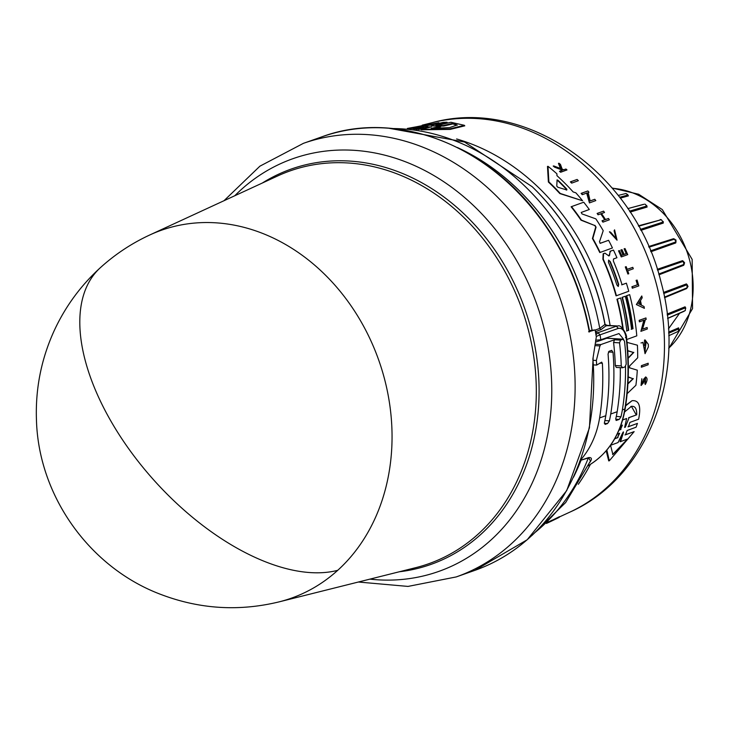 <?xml version="1.0" encoding="UTF-8"?>
<svg xmlns="http://www.w3.org/2000/svg" width="729" height="729" viewBox="0 0 729 729"><rect width="100%" height="100%" fill="white"/><g stroke="black" fill="none" stroke-linecap="round" stroke-linejoin="round"><path stroke-width="1.09" d="M149.7 235.011A195.099 161.747 70.6 0 1 149.81 234.957A195.099 161.747 70.6 0 1 384.62 379.353A195.099 161.747 70.6 0 1 337.709 570.333A195.099 161.747 70.6 0 1 279.125 601.862A195.099 161.747 70.6 0 1 279.098 601.872L415.749 567.654A208.294 172.691 -109.4 0 0 528.379 330.1A208.294 172.691 -109.4 0 0 306.927 166.103A208.294 172.691 -109.4 0 0 277.685 175.944L149.81 234.957M535.232 532.316A223.448 185.248 -109.4 0 0 588.358 457.949L581.059 460.172L579.737 461.22M580.193 460.473L588.585 457.593C591.83 457.338 592.267 458.896 589.898 462.268L589.36 462.906M588.585 457.593L590.463 461.001L565.668 502.536L531.878 535.551M595.146 330.091L599.748 328.414L605.052 324.378L607.02 325.334M428.114 125.333L432.488 124.951L443.259 122.372L446.959 122.235L447.342 122.691L437.573 125.014M435.906 124.932L440.425 124.741L450.923 122.272L464.337 125.306L464.774 125.825L450.176 129.407L421.28 129.808L420.897 129.352L431.386 126.873L427.148 126.946L416.368 129.516M430.438 127.101L418.391 129.571M421.799 127.511L414.5 129.097M407.374 128.441L438.84 122.7L439.213 123.137L430.493 125.233M572.065 182.997L571.591 183.097A209.67 173.83 -109.4 0 0 570.36 181.858L577.122 179.452A209.451 173.648 70.6 0 1 578.352 180.692L572.065 182.997A210.143 174.222 70.6 0 0 570.834 181.758L570.36 181.858M600.022 243.358L608.578 240.297A210.581 174.586 70.6 0 1 612.451 247.951L600.149 252.434A211.911 175.689 -109.4 0 0 592.841 238.456L596.067 227.156L594.527 225.425L581.004 220.176A211.446 175.297 -109.4 0 0 571.108 206.763L583.729 202.206A210.581 174.586 70.6 0 1 589.305 209.496L581.195 212.458L582.034 213.934L595.848 218.864A210.581 174.586 70.6 0 1 603.22 230.665L599.457 241.873L600.423 243.267L608.578 240.297M600.149 252.434L599.757 252.526A211.446 175.297 -109.4 0 0 592.44 238.538L595.666 227.248M608.925 255.988L609.562 255.341L610.073 251.259L613.472 250.083A210.581 174.586 70.6 0 1 616.934 257.729L613.481 258.986L613.335 260.973A211.046 174.969 70.6 0 1 622.056 284.747L626.384 283.171A210.581 174.586 70.6 0 1 628.753 291.263L616.424 295.746A211.911 175.689 -109.4 0 0 603.275 259.15L603.557 253.683L604.961 253.173L608.925 255.988L610.455 251.177L613.472 250.083M621.673 284.829L626.384 283.171M616.424 295.746L616.041 295.837A211.446 175.297 -109.4 0 0 602.883 259.232L603.165 253.765L604.569 253.255M582.589 200.785L559.826 193.568A211.446 175.297 -109.4 0 0 548.39 182.013L547.479 166.431L547.998 166.312A210.581 174.586 70.6 0 1 556.91 173.821L556.947 175.671A210.736 174.714 70.6 0 1 573.158 191.955L575.837 192.811A210.581 174.586 70.6 0 1 582.589 200.785L560.282 193.467A211.911 175.689 -109.4 0 0 548.873 181.904L547.998 166.312M589.752 201.058L594.773 199.281A209.451 173.648 70.6 0 1 595.803 200.584L589.451 202.899L587.091 192.921L582.644 194.552A210.143 174.222 -109.4 0 0 581.551 193.276L587.866 190.962A209.451 173.648 70.6 0 1 588.968 192.237L588.148 192.538L590.18 200.958L594.773 199.281M589.451 202.899L586.645 193.021M582.644 194.552L582.198 194.652A209.67 173.83 -109.4 0 0 581.104 193.376L587.866 190.962M604.724 219.793L602.436 220.687A210.107 174.195 70.6 0 1 603.284 222.026L602.874 222.117A209.633 173.803 -109.4 0 0 602.026 220.778L604.724 219.793A209.341 173.557 -109.4 0 0 600.769 213.843M605.134 219.702A209.815 173.949 -109.4 0 0 601.152 213.706L598.044 214.782A209.633 173.803 -109.4 0 0 597.124 213.451L603.594 211.146A209.451 173.648 70.6 0 1 604.514 212.476L601.516 213.57A209.77 173.912 70.6 0 1 605.498 219.566L608.496 218.472A209.451 173.648 70.6 0 1 609.353 219.812L603.284 222.026M605.079 219.657L608.496 218.472M623.76 254.521L626.238 253.619A209.032 173.302 -109.4 0 0 624.079 248.826L625.008 248.543A209.451 173.648 70.6 0 1 627.715 254.612L621.618 256.827A210.107 174.195 70.6 0 0 618.912 250.767L619.431 250.576A210.052 174.149 -109.4 0 1 621.582 255.369L623.395 254.713A209.852 173.985 70.6 0 0 621.245 249.919L621.992 249.646A209.77 173.912 -109.4 0 1 624.142 254.439L626.238 253.619M621.618 256.827L621.236 256.918A209.633 173.803 -109.4 0 0 618.529 250.849L619.431 250.576M621.19 255.46L623.013 254.795A209.387 173.593 -109.4 0 0 620.853 250.001L621.992 249.646M563.326 169.903L565.932 169.019A209.451 173.648 70.6 0 1 566.98 169.93L561.029 172.117A210.107 174.195 -109.4 0 0 559.99 171.197L562.287 170.358A209.852 173.976 -109.4 0 0 561.157 169.383L555.124 167.078A210.107 174.195 -109.4 0 0 553.721 165.939L561.075 168.718L558.988 163.232A209.451 173.648 70.6 0 1 560.437 164.399L562.159 169.137L563.827 169.793L565.932 169.019M561.029 172.117L560.537 172.226A209.633 173.803 -109.4 0 0 559.489 171.306L561.786 170.468A209.378 173.593 -109.4 0 0 560.656 169.493L554.614 167.187A209.633 173.803 -109.4 0 0 553.211 166.048L553.721 165.939M560.574 168.827L558.469 163.351L558.988 163.232M616.287 239.021L614.1 230.847L614.574 229.845L616.488 238.994L610.702 232.278L609.398 231.84L617.062 240.196L609.799 231.749M628.243 273.913L627.86 274.004A209.633 173.803 -109.4 0 0 625.291 266.932L626.193 266.659A210.052 174.149 70.6 0 1 627.204 269.384L632.79 267.343A209.451 173.648 70.6 0 1 633.31 268.764L627.724 270.796A210.052 174.149 70.6 0 1 628.763 273.73L628.243 273.913A210.107 174.195 -109.4 0 0 625.673 266.841L626.193 266.659M626.822 269.466L632.79 267.343M637.41 284.738A209.041 173.311 -109.4 0 0 636.098 280.346L636.481 280.264A209.515 173.702 70.6 0 1 637.793 284.647L631.906 286.734L637.793 284.647M637.082 280.045A209.451 173.648 70.6 0 1 638.814 285.896L632.325 288.201A209.633 173.803 -109.4 0 0 631.906 286.734M622.748 328.487A211.446 175.297 -109.4 0 0 616.944 299.218L620.589 297.951A211.565 175.397 70.6 0 1 626.867 330.939L628.68 330.283A211.364 175.233 -109.4 0 0 622.402 297.286L625.3 296.238A211.055 174.978 70.6 0 1 631.578 329.226L633.027 328.697A210.9 174.842 -109.4 0 0 626.749 295.71L629.665 294.644A210.581 174.586 70.6 0 1 636.791 335.85L626.74 339.514M626.484 331.03L628.289 330.365A210.9 174.842 -109.4 0 0 622.019 297.377L625.3 296.238M631.186 329.308L632.635 328.788A210.426 174.459 -109.4 0 0 626.366 295.792L629.665 294.644M643.525 379.353L642.668 382.607L643.525 379.353L645.657 376.939C647.644 378.05 647.525 380.574 645.283 384.511L644.837 383.254L645.602 378.652M641.447 385.322L641.83 378.743L641.028 385.422L643.06 383.326L645.575 378.424L645.283 384.511M625.71 405.379L632.043 400.704C639.06 399.993 641.256 406.153 638.631 419.193L629.902 422.392L628.48 426.693L637.438 423.403L636.071 427.203L627.122 430.502L625.473 434.821L634.148 431.623L609.307 460.783L606.856 450.066M622.448 425.135L620.78 425.745M419.749 127.83L419.385 127.393L412.997 128.933M557.056 179.89L558.122 180.409A211.055 174.978 70.6 0 1 566.825 189.185L566.825 189.987L557.922 187.28L556.765 186.105L557.084 179.881M608.578 260.144L610.237 261.556A211.364 175.233 70.6 0 1 618.693 284.319L618.283 286.451L616.88 284.975A211.556 175.397 -109.4 0 0 608.423 262.212L608.642 260.125M624.625 411.903L631.514 406.272M622.73 432.789L623.377 431.878L623.45 432.525L620.552 441.619L628.061 438.858L612.87 454.486L610.565 445.301L618.074 442.53L622.73 432.789M431.987 125.953L443.305 125.561L452.445 123.447L457.083 125.023L449.574 127.602L431.167 128.386L440.298 126.263L431.659 125.871M627.997 195.099L628.407 195.891L627.824 195.044L619.659 197.277M643.516 204.357L627.815 208.603L643.926 204.33M646.723 205.532L647.124 207.027L646.732 206.052L629.51 211.155M638.394 225.826L661.249 219.702M663.272 221.771L663.262 223.074L663.089 222.044L640.344 229.398M648.655 246.539L673.56 238.702L674.662 239.176M676.029 241.645L675.728 242.957L675.792 241.937L650.505 250.876M657.285 269.329L682.472 260.672L683.547 261.438M593.142 357.72L589.433 427.832L566.715 490.59L527.213 539.752L474.834 570.37A229.863 190.57 -109.4 0 0 592.877 359.023L596.313 336.971A229.863 190.57 -109.4 0 0 595.11 329.927L588.585 331.759M595.11 329.927L589.433 330.574M595.967 334.821L597.962 332.688L600.049 334.83L596.231 336.47M595.62 340.252L600.796 339.741L618.976 333.572L623.65 339.34M625.509 366.505A232.214 192.52 -109.4 0 1 622.366 409.898A93.822 77.784 70.6 0 1 620.999 416.742L619.194 419.43L616.224 420.433M580.512 460.099A93.822 77.784 -109.4 0 0 599.602 417.917A232.214 192.52 -109.4 0 0 602.373 363.297L599.785 363.142M622.366 409.898L624.835 409.024A232.214 192.52 -109.4 0 0 626.175 337.882C624.881 330.911 622.274 327.749 618.356 328.378L616.269 326.237L597.962 332.688L595.584 332.542M606.628 338.247L623.268 339.204L606.902 338.201L595.939 342.01M622.539 367.762L616.297 367.434L615.276 365.539L621.245 365.894L622.539 367.762L625.017 366.887L626.193 364.154A239.249 198.352 -109.4 0 0 624.498 341.117L622.985 339.24L620.516 340.115L614.529 339.75L600.824 344.58L599.931 345.92L596.368 360.481A232.214 192.52 -109.4 0 1 596.668 365.092L601.707 362.158M601.543 362.176L602.373 363.297M611.576 350.376L613.007 352.253A232.214 192.52 70.6 0 1 610.738 413.999A93.822 77.784 70.6 0 1 609.371 420.833L607.567 423.531L605.097 424.406L604.423 422.583A93.822 77.784 -109.4 0 0 605.79 415.74A232.214 192.52 -109.4 0 0 608.059 353.993L609.098 351.25L611.85 350.339M616.014 420.36L616.479 420.396L615.805 418.574A93.822 77.784 -109.4 0 0 617.171 411.73A232.214 192.52 -109.4 0 0 620.306 367.68M615.276 365.539A232.214 192.52 -109.4 0 0 613.572 342.493L614.529 339.75M588.522 465.257L589.078 465.148M573.513 477.194A223.703 185.458 -109.4 0 0 581.095 460.163L581.314 459.808M626.175 337.882L625.436 337.491M588.294 465.749L588.914 465.239A93.822 77.784 -109.4 0 0 624.835 409.024A2.342 0.72 9.2 0 0 625.19 408.723C628.908 385.55 629.355 361.857 626.53 337.655C627.286 335.158 621.29 324.141 617.928 326L606.492 325.644L605.024 324.505M596.668 365.092L593.652 364.901M593.351 360.299L596.368 360.481M621.245 365.894A239.249 198.352 -109.4 0 0 619.55 342.858L613.572 342.493M617.928 326L606.646 325.316L601.006 329.672L599.748 328.414A223.448 185.248 -109.4 0 0 595.292 308.139A223.448 185.248 -109.4 0 0 392.931 128.55M620.516 340.115L619.55 342.858M588.394 465.731L589.132 465.129M641.739 367.097L641.329 367.188A209.633 173.803 -109.4 0 0 641.411 365.657L648.19 363.242A209.414 173.611 70.6 0 1 648.117 364.773L641.739 367.097A210.107 174.195 -109.4 0 0 641.812 365.566L648.19 363.242M644.381 308.321L636.362 304.549L641.775 295.965A209.414 173.611 70.6 0 1 642.194 297.769L640.481 300.667A209.651 173.812 70.6 0 1 641.429 305.187L644.035 306.508A209.414 173.611 70.6 0 1 644.381 308.321L636.362 304.549M642.121 329.28L647.152 327.503A209.414 173.611 70.6 0 1 647.306 328.998L640.891 331.331L644.263 320.095L639.752 321.735A210.107 174.195 -109.4 0 0 639.552 320.268L645.958 317.935A209.414 173.611 70.6 0 1 646.167 319.402L645.338 319.703L642.513 329.198L647.152 327.503M640.891 331.331L643.88 320.177M639.752 321.735L639.369 321.817A209.633 173.803 -109.4 0 0 639.16 320.35L645.958 317.935M645.129 345.318L644.728 345.409A209.287 173.511 -109.4 0 0 644.491 340.088L645.101 339.933L648.318 344.343A209.414 173.611 -109.4 0 1 648.391 346.904L645.047 353.674L642.932 342.22L645.11 351.56L645.639 342.029A209.688 173.848 70.6 0 1 645.766 345.09L645.129 345.318A209.761 173.903 -109.4 0 0 644.883 339.996L645.101 339.933M645.047 353.674L642.932 342.22M644.91 351.588L646.04 342.666M627.933 383.582L632.927 378.706L628.225 377.112M628.143 357.985L633.428 352.462L627.751 350.859M627.997 426.802L637.438 423.403M624.972 434.931L634.148 431.623M609.307 460.783L608.733 460.91L606.191 450.841M614.793 438.676L617.499 437.682L619.14 433.363M619.067 430.083L620.488 429.554L621.91 425.262M548.527 521.973A209.378 173.593 -109.4 0 0 549.338 521.59L550.577 520.916A209.633 173.803 -109.4 0 0 551.999 520.187L550.368 521.627L559.334 517.271A209.451 173.648 70.6 0 1 557.876 518.027L550.149 521.736M551.962 520.351L559.453 516.67L559.334 517.271M548.017 521.973L548.582 521.691L548.463 522.283A210.581 174.586 70.6 0 1 546.723 523.185M632.708 288.11A210.107 174.195 -109.4 0 0 632.289 286.652M614.574 229.845L617.062 240.196M554.614 167.187L555.124 167.078M560.656 169.493L561.157 169.383M561.786 170.468L562.287 170.358M559.489 171.306L559.99 171.197M643.944 379.262L645.657 376.939M642.668 382.607L641.757 383.764L641.83 378.743M624.079 248.826L625.008 248.543M626.621 253.537A209.505 173.693 -109.4 0 0 624.471 248.744M597.124 213.451L603.594 211.146M598.454 214.69A210.107 174.195 -109.4 0 0 597.543 213.36M636.745 304.467L641.775 295.965M548.39 182.013L548.873 181.904M559.826 193.568L560.282 193.467M616.944 299.218L620.589 297.951M623.213 329.034A211.911 175.689 -109.4 0 0 617.326 299.136M627.04 342.384L637.419 345.209A210.581 174.586 70.6 0 1 637.684 357.802L629.601 365.976L629.546 367.808L637.292 370.177A210.581 174.586 70.6 0 1 635.907 385.276L627.14 393.678M633.428 352.462L627.742 350.658M628.152 358.294L633.82 352.38M632.927 378.706L628.234 376.884M627.915 383.919L633.346 378.615M571.108 206.763L583.729 202.206M581.004 220.176L581.423 220.085A211.911 175.689 -109.4 0 0 571.545 206.672M594.527 225.425L581.423 220.085M594.937 225.343L596.067 227.156M625.628 405.889L632.043 400.704M622.384 425.153L620.488 429.554M619.03 430.165L620.971 429.454M619.696 433.236L617.199 434.147M619.632 433.254L617.499 437.682M614.738 438.776L618.001 437.573M570.834 181.758L577.122 179.452M438.84 122.7L428.515 125.37M419.385 127.393L423.749 126.983M414.965 129.151L423.476 127.11M464.337 125.306L449.757 128.887L420.897 129.352M446.959 122.235L436.343 125.005M550.577 520.916L550.459 521.508A210.107 174.195 -109.4 0 0 551.871 520.779M549.338 521.59L549.219 522.164L550.459 521.508M548.09 522.483L548.035 522.711A209.852 173.976 -109.4 0 0 548.399 522.547A209.852 173.976 -109.4 0 0 549.219 522.164M546.44 523.458L548.035 522.711M552.217 520.761L549.803 521.9M546.823 523.094L548.463 522.283M638.622 303.774L640.19 301.159A209.688 173.848 70.6 0 1 640.991 304.959L638.622 303.774M566.369 190.087L566.369 189.285L566.825 189.987M630.822 406.472C634.904 405.579 636.864 408.358 636.718 414.81L629.091 417.608L625.345 427.158L624.635 427.422L626.648 418.501L622.675 419.959M629.091 417.608L625.345 427.158L624.635 427.422M623.377 431.878L620.033 441.738L620.552 441.619M408.021 128.459L429.089 124.267L419.995 126.482L427.659 125.971L417.07 127.192L410.801 128.723M427.741 126.071L426.802 126.172M640.545 304.74A209.223 173.456 -109.4 0 0 639.889 301.651M566.369 189.285A210.581 174.586 -109.4 0 0 557.639 180.519L558.122 180.409M618.083 286.461L618.31 284.401A210.891 174.842 -109.4 0 0 609.845 261.638L609.089 260.535M628.626 417.708L636.718 414.81M636.253 414.91L631.414 406.308M622.694 419.886L626.648 418.501M612.606 454.531L627.332 439.305M423.011 125.743L409.461 128.605M452.445 123.447L452.837 123.921L443.706 126.044L443.305 125.561M438.129 126.09L443.706 126.044M440.298 126.263L440.69 126.737L433.919 128.313M457.229 125.27L452.837 123.921M684.203 264.18L683.674 265.31L683.966 264.372L658.761 274.049M663.499 292.466L686.399 283.909L687.283 284.893M687.183 287.764L686.554 288.602L687.055 287.809L664.456 297.14L686.955 287.855M667.135 314.053L685.078 306.818L685.661 307.875M668.621 332.132L678.599 327.859L678.817 328.861M678.599 327.859L678.945 329.271M668.666 333.217L678.726 328.888L678.334 331.331L668.748 335.741M685.078 306.818L685.779 308.212M667.263 315.165L685.433 307.811L685.296 310.572L667.609 318.345M686.399 283.909L687.374 285.094M663.718 293.505L686.955 284.784L687.119 287.791L688.039 286.424L687.073 284.775M682.472 260.672L683.556 261.511M684.121 264.235L684.604 262.722L683.273 261.365M657.567 270.204L683.191 261.383L683.966 264.372M673.56 238.702L674.535 239.185M675.993 241.554L674.389 239.194L648.947 247.204M660.274 219.493L661.312 219.684L663.089 222.044L661.312 219.684L638.613 226.227M663.199 221.525L663.199 221.981M646.86 205.906L644.892 204.074L646.814 206.006M627.742 194.643L626.001 193.486L618.219 195.418M149.655 235.03C131.585 243.404 115.182 254.266 100.447 267.607A195.372 103.163 47.8 0 0 138.246 461.493A195.372 103.163 47.8 0 0 337.709 570.333M369.885 579.136A218.873 181.457 -109.4 0 0 543.442 325.927A218.873 181.457 -109.4 0 0 503.52 240.224A218.873 181.457 -109.4 0 0 234.765 195.755M358.386 582.024L408.012 586.417L456.226 576.931A229.863 190.57 -109.4 0 0 566.36 319.02A229.863 190.57 -109.4 0 0 524.433 229.015A229.863 190.57 -109.4 0 0 303.41 143.34L322.018 136.779C396.54 109.095 489.861 145.335 543.479 222.436C566.743 255.305 582.134 291.746 589.661 331.777M589.296 331.977A229.863 190.57 -109.4 0 0 584.968 312.468A229.863 190.57 -109.4 0 0 543.041 222.454A229.863 190.57 -109.4 0 0 322.018 136.779M606.446 325.909L604.988 324.769A218.427 181.084 -109.4 0 0 600.769 305.67A218.427 181.084 -109.4 0 0 532.188 186.715L464.546 142.018L388.293 128.14M432.397 122.618C527.805 96.374 635.834 175.489 661.139 282.551C686.827 374.67 648.245 477.577 569.704 512.195A207.164 171.752 -109.4 0 0 656.574 284.793A207.164 171.752 -109.4 0 0 432.397 122.618L422.182 125.169M668.748 348.161A90.15 74.741 -109.4 0 0 689.716 260.572A90.15 74.741 -109.4 0 0 612.406 188.292M573.841 476.493A223.703 185.467 -109.4 0 0 581.059 460.172M587.756 310.818A223.703 185.467 -109.4 0 0 458.003 147.832M399.319 571.773A209.66 173.821 -109.4 0 0 413.726 569.349A209.66 173.821 -109.4 0 0 531.104 329.28A209.66 173.821 -109.4 0 0 308.203 164.207A209.66 173.821 -109.4 0 0 262.312 183.034M592.094 330.273A223.703 185.458 -109.4 0 0 587.793 310.809A223.703 185.458 -109.4 0 0 457.311 147.486M618.356 328.378L600.049 334.83A232.214 192.52 -109.4 0 1 600.796 339.741M532.188 186.715L532.635 187.143A217.36 180.2 70.6 0 1 600.878 305.515A217.36 180.2 70.6 0 1 605.052 324.378L606.482 325.526M610.118 325.526A212.695 176.336 -109.4 0 0 605.398 303.419A212.695 176.336 -109.4 0 0 456.609 138.966M628.407 195.891L620.306 198.133M647.124 207.027L630.12 212.093M663.262 223.074L640.855 230.355M675.728 242.957L650.869 251.76M616.287 416.45L620.999 416.742M619.194 419.43L615.704 419.221M599.602 417.917L605.79 415.74M610.738 413.999L617.171 411.73M599.931 345.92L595.365 345.646M600.824 344.58L595.593 344.261M604.879 420.56L609.371 420.833M613.007 352.253L608.405 351.97M595.429 331.704L601.006 329.672M607.567 423.531L604.314 423.33M578.316 484.284A212.695 176.336 -109.4 0 0 590.435 464.337M427.531 127.402L427.148 126.946M683.674 265.31L658.98 274.797M686.554 288.602L664.566 297.678M684.176 311.265L667.627 318.473M640.964 342.94L642.705 342.63M668.457 328.87L679.556 313.279M612.169 188.018L638.659 194.251L662.296 209.569L692.149 259.378L692.55 308.613L668.739 348.526M100.447 267.607C80.7 285.586 65.236 306.709 54.046 330.993C41.225 359.242 35.356 388.867 36.45 419.868C38.464 496.34 90.095 568.356 161.874 594.818C200.22 609.18 239.294 611.531 279.079 601.872M223.994 200.721L259.907 166.176L303.41 143.34M474.834 570.37L456.226 576.931M625.19 408.723C620.661 434.311 608.587 453.146 588.968 465.23L588.923 465.248M569.704 512.195L559.398 516.952M549.894 521.864L548.399 522.547M678.735 328.879L678.334 331.331M685.533 307.793L685.296 310.572M675.874 241.882L675.974 240.023L674.361 239.185M627.833 195.09L626.001 193.486"/></g></svg>

